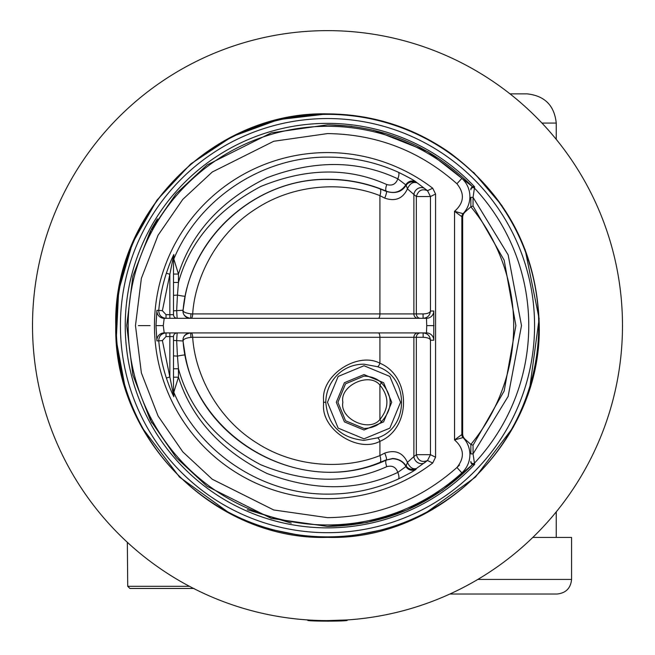 <?xml version="1.0" encoding="UTF-8"?>
<svg xmlns="http://www.w3.org/2000/svg" width="655" height="655" viewBox="0 0 655 655"><rect width="100%" height="100%" fill="white"/><g stroke="black" fill="none" stroke-linecap="round" stroke-linejoin="round"><path stroke-width="0.98" d="M509.999 93.861L527.038 93.861C544.649 95.72 554.384 105.455 556.242 123.074L556.242 139.359M556.242 511.883L556.242 537.436M247.303 509.705L291.246 523.116M474.638 186.855L472.296 186.511L470.863 188.591L470.863 189.794A2.194 2.162 -0 0 1 474.646 188.304A201.265 201.265 0 0 1 474.646 462.929A2.194 2.162 180 0 1 470.863 461.447L470.863 462.651L472.296 464.731C432.374 504.882 384.108 525.441 327.5 526.415L366.874 522.518L406.96 510.024L442.674 490.096L472.296 464.731L474.638 464.379A202.248 202.248 0 0 1 141.799 405.74A202.248 202.248 0 0 1 474.638 186.855L473.049 197.36L508.141 254.86L521.503 325.617L508.141 396.373L473.049 453.882L474.638 464.379M327.5 526.415L271.276 518.383L207.021 486.256L176.22 457.649L150.331 420.109L132.883 375.045L126.702 325.617L132.883 276.189L150.331 231.125L176.22 193.593L207.021 164.986L271.276 132.859L327.5 124.827C384.108 125.801 432.374 146.36 472.296 186.511L427.821 151.682L373.522 130.173M150.069 325.617L138.385 325.617M351.825 126.3L329.531 124.835M157.429 218.885L151.903 228.235A14.606 14.606 0 0 0 150.085 234.752A14.606 14.606 0 0 1 151.903 228.235A14.606 14.606 0 0 0 150.085 234.752A14.606 14.606 0 0 1 151.903 228.235L152.435 230.29M189.451 586.307L127.725 586.307L129.911 588.477L193.995 588.477M150.085 416.49A14.606 14.606 0 0 0 151.903 423.007A14.606 14.606 0 0 1 150.085 416.49M344.776 620.531L347.215 620.285C348.354 621.431 306.565 621.423 307.784 620.285L307.784 619.949M327.5 620.604A294.987 294.987 0 0 1 72.034 178.127A294.987 294.987 0 0 1 582.966 178.127A294.987 294.987 0 0 1 327.5 620.604L347.093 619.957M532.802 537.436L571.578 537.436L571.578 579.421C570.693 588.272 565.822 593.143 556.971 594.028L449.87 594.028M327.5 118.547A207.078 207.078 0 0 1 506.831 429.156A207.078 207.078 0 0 1 148.169 429.156A207.078 207.078 0 0 1 327.5 118.547M470.863 461.447L470.863 462.651M473.049 445.212L473.049 453.882L470.863 453.882L470.863 444.426L465.091 439.243A7.303 7.303 0 0 1 462.659 433.815L462.659 217.427A7.303 7.303 0 0 1 465.091 211.991L470.863 206.816L470.863 197.36L473.049 197.36L473.049 206.03L504.178 260.248L515.878 325.617L504.178 390.986L473.049 445.212L470.863 444.426A186.192 186.192 0 0 0 470.863 206.816L473.049 206.03M470.863 189.794L470.863 188.591M461.849 472.877A199.333 199.333 0 0 1 184.415 464.403A199.333 199.333 0 0 1 184.415 186.839A199.333 199.333 0 0 1 461.849 178.365L456.928 183.76C420.011 150.977 376.871 134.25 327.5 133.587L273.733 141.267L212.277 171.995L182.819 199.349L158.06 235.251L141.374 278.35L135.47 325.617L141.374 372.892L158.06 415.99L182.819 451.884L212.277 479.247L273.733 509.975L327.5 517.655C376.871 516.983 420.011 500.264 456.928 467.482L461.849 472.877A199.333 199.333 0 0 1 184.415 464.403A199.333 199.333 0 0 1 184.415 186.839A199.333 199.333 0 0 1 461.849 178.365A24.71 24.71 0 0 1 463.06 213.686A4.38 4.38 0 0 0 461.849 216.715L461.849 434.527A4.38 4.38 0 0 0 463.06 437.556A24.71 24.71 0 0 1 461.849 472.877A24.71 24.71 0 0 0 463.06 437.556L454.545 439.939C464.117 448.364 464.911 457.542 456.928 467.482A192.03 192.03 0 0 0 459.491 465.099M463.06 213.686A4.38 4.38 0 0 0 461.849 216.715L454.545 211.303L463.06 213.686A24.71 24.71 0 0 0 461.849 178.365M456.928 183.76C464.911 193.7 464.117 202.878 454.545 211.303L454.545 439.939L461.849 434.527A4.38 4.38 0 0 0 463.06 437.556M435.567 457.223L432.701 463.019A173.051 173.051 0 0 1 199.873 208.757A173.051 173.051 0 0 1 432.701 188.222L435.567 194.019L435.567 457.223L430.466 454.676L416.343 454.676C418.217 460.801 421.943 462.749 427.51 460.539L430.466 454.676L430.466 340.223C429.999 335.786 427.551 333.354 423.114 332.92L190.392 332.92C184.997 334.14 182.565 336.834 183.081 340.993L182.999 340.993A7.303 7.303 90 0 1 190.261 332.92L190.392 332.92A4.38 0.508 90 0 1 190.892 337.399L192.676 337.3A4.38 1.572 90 0 0 191.104 332.92M435.567 194.019L430.466 196.557L427.51 190.695L416.138 182.065C414.648 180.641 408.687 177.358 398.265 172.191C375.765 162.063 352.177 157.036 327.5 157.118C262.057 156.782 198.973 198.555 173.804 258.995L173.837 254.525C171.651 258.782 169.162 265.005 166.378 273.184A169.44 169.44 0 0 0 158.747 310.355L156.922 310.364L155.98 325.617L156.922 340.87L158.747 340.878A169.44 169.44 0 0 0 166.378 378.058C169.186 386.278 171.667 392.501 173.837 396.717L173.804 392.247C198.973 452.679 262.057 494.459 327.5 494.124C352.177 494.206 375.765 489.179 398.265 479.042C408.679 473.884 414.64 470.593 416.138 469.176A7.303 7.303 14.4 0 1 405.944 466.548L406.174 466.057C408.491 469.299 411.872 470.126 416.318 468.546L427.51 460.539L432.701 463.019M173.501 390.789A3.652 3.643 180 0 0 173.804 392.247L178.455 377.19C191.866 418.922 221.382 451.025 267.003 473.491C314.564 491.471 358.17 491.111 397.822 472.411A7.303 2.407 -114.4 0 1 398.265 479.042M173.837 396.717A3.652 3.652 0 0 1 173.501 395.178L169.85 376.928L169.85 336.572L166.018 336.572L162.383 340.551L169.85 376.928L166.378 378.058M156.922 340.87A7.303 7.303 90 0 1 164.192 332.92L166.018 332.92C161.277 333.46 158.854 336.113 158.747 340.878L162.383 340.551M156.922 310.364A7.303 7.303 -90 0 0 164.192 318.314L163.283 325.617L164.192 332.92L426.479 332.92A7.303 7.303 -90 0 1 433.774 340.223L430.466 340.223C429.975 338.471 427.535 337.497 423.163 337.3L423.114 332.92M162.383 310.691L158.747 310.355C158.862 315.129 161.286 317.781 166.018 318.314L166.018 314.67L169.85 314.67L169.85 274.314L162.383 310.691L166.018 314.67M166.378 273.184L169.85 274.314L173.501 256.056L173.501 314.67A3.652 3.652 0 0 0 177.153 318.314L176.653 310.634L182.999 310.241A7.303 7.303 -90 0 0 190.261 318.314M173.837 254.525A3.652 3.652 -0 0 0 173.501 256.056M398.265 172.191A7.303 2.407 -65.6 0 1 397.822 178.823C358.179 160.123 314.572 159.763 267.003 177.742C221.39 200.209 191.874 232.312 178.455 274.052L173.804 258.995A3.652 3.643 -0 0 0 173.501 260.444M424.923 462.561A7.303 6.575 52.5 0 1 418.013 462.774A7.303 6.575 52.5 0 1 413.878 456.609L416.343 454.676L416.343 337.3L423.032 337.3M416.138 469.176L416.318 468.546C412.699 469.471 409.743 467.408 407.435 462.348L413.878 456.609L413.878 337.3A4.38 4.094 90 0 1 417.964 332.92M386.777 466.679C392.23 465.189 395.915 467.097 397.822 472.411L405.944 466.548C403.284 461.709 398.846 459.098 392.632 458.721L386.466 459.998A7.303 2.423 66.7 0 0 386.777 466.679C348.198 484.037 306.122 483.357 260.559 464.657C217.083 441.511 189.721 409.547 178.455 368.765L178.455 377.19L173.501 377.19M164.192 318.314L426.479 318.314A7.303 7.303 90 0 0 433.774 311.019L433.774 340.223M423.032 313.933L423.114 318.314C427.551 317.888 429.999 315.448 430.466 311.019C429.975 312.762 427.535 313.737 423.163 313.933L416.343 313.933L416.343 196.557L407.435 188.894C409.743 183.834 412.699 181.762 416.318 182.688C412.044 181.083 408.663 181.91 406.174 185.177L397.822 178.823C395.907 184.145 392.23 186.053 386.777 184.554A7.303 2.423 113.3 0 0 386.466 191.244C394.613 194.019 401.106 191.833 405.944 184.685A7.303 7.303 -14.4 0 1 416.138 182.065M424.923 188.681A7.303 6.575 -52.5 0 0 418.013 188.46A7.303 6.575 -52.5 0 0 413.878 194.625L413.878 313.933A4.38 4.094 -90 0 0 417.964 318.314M432.701 188.222L427.51 190.695C421.918 188.493 418.201 190.441 416.343 196.557L430.466 196.557L430.466 311.019L433.774 311.019M166.018 336.572L166.018 332.92L177.153 332.92A3.652 3.652 0 0 0 173.501 336.572L173.501 395.178M169.85 332.92L169.85 336.572L173.501 336.572A3.652 3.652 0 0 1 177.153 332.92L190.261 332.92M386.777 184.554C348.19 167.205 306.114 167.876 260.559 186.577C217.083 209.731 189.713 241.695 178.455 282.477L178.455 274.052L173.501 274.052M420.436 332.92A4.38 4.094 90 0 0 416.343 337.3L192.676 337.3C195.034 374.316 217.051 418.34 256.875 443.009C296.256 468.382 345.472 469.365 379.916 455.593L384.722 453.104C395.26 449.518 402.825 452.597 407.435 462.348L406.174 466.057C403.218 461.382 398.698 458.86 392.632 458.484L386.466 459.998C305.533 498.177 200.217 443.23 185.185 355.075L182.999 340.993L173.501 340.412M386.376 191.448C395.44 193.986 402.039 191.89 406.174 185.177L407.435 188.894C402.833 198.645 395.268 201.724 384.722 198.129A7.303 1.179 113.5 0 0 386.376 191.448L379.908 188.828C363.017 182.499 345.545 179.38 327.5 179.462C255.319 178.365 189.131 238.281 183.081 310.241C182.565 314.4 184.997 317.094 190.392 318.314A4.38 0.508 90 0 0 190.892 313.835C185.463 313.074 182.86 311.878 183.081 310.241L185.193 296.125C197.54 230.102 260.305 178.545 327.5 179.29C347.977 179.192 367.635 183.179 386.466 191.244L386.376 191.448M173.501 368.765L178.455 368.765L177.448 356.107L173.501 355.878M177.153 332.92L176.653 340.6L177.448 356.107A7.303 0.565 168.4 0 1 185.185 355.075M384.722 198.129L379.916 195.64C345.472 181.877 296.265 182.851 256.875 208.224C217.059 232.893 195.034 276.918 192.676 313.933L190.892 313.835M378.344 318.314A4.38 1.572 -90 0 0 379.916 313.933L192.676 313.933A4.38 1.572 -90 0 1 191.104 318.314M173.501 295.323L177.448 295.094L178.455 282.477L173.501 282.477M185.193 296.125A7.303 0.565 11.6 0 1 177.448 295.094L176.653 310.634L173.501 310.83M190.892 337.399C186.012 337.923 183.408 339.126 183.081 340.993C189.492 432.988 294.873 497.947 379.908 462.414L386.376 459.794A7.303 1.179 -113.5 0 0 384.722 453.104M379.908 462.414A7.303 2.473 69.4 0 0 379.916 455.593L379.916 441.331C357.941 453.17 321.72 429.745 323.521 404.839L323.521 399.738C321.72 374.84 357.933 351.391 379.916 363.238C411.43 376.322 411.365 428.305 379.916 441.331A3.652 1.236 69.3 0 0 377.329 437.908C409.555 428.198 409.637 376.437 377.329 366.661A3.652 1.236 110.7 0 0 379.916 363.238L379.916 337.3A4.38 1.572 90 0 0 378.344 332.92M420.436 318.314A4.38 4.094 -90 0 1 416.343 313.933L379.916 313.933L379.916 195.64A7.303 2.473 110.6 0 0 379.908 188.828M377.329 366.661L364.008 364.205C342.008 364.033 326.092 381.857 325.781 402.285C327.844 425.324 340.584 438.015 364.008 440.365L377.329 437.908M380.973 422.279C376.625 426.184 370.967 428.239 364.008 428.452L345.553 420.764L337.915 402.285L345.553 383.814L364.008 376.117C370.967 376.33 376.625 378.385 380.973 382.291C393.188 395.612 393.188 408.941 380.973 422.279A3.652 1.032 49.8 0 0 379.916 419.495C389.209 408.016 389.209 396.537 379.916 385.075A3.652 1.032 130.2 0 0 380.973 382.291M379.916 385.075C369.371 371.77 339.503 385.631 342.868 402.285C339.503 418.922 369.363 432.816 379.916 419.495L379.916 385.075M556.242 123.074L541.955 123.074M477.831 579.421L571.578 579.421M327.5 114.363A211.254 211.254 0 0 1 510.45 431.244A211.254 211.254 0 0 1 144.55 431.244A211.254 211.254 0 0 1 327.5 114.363M155.98 325.617L163.283 325.617M426.479 332.92L426.733 325.617L434.036 325.617M426.733 325.617L426.479 318.314M177.153 318.314A3.652 3.652 0 0 1 173.501 314.67L169.85 314.67L169.85 318.314M325.781 402.285L323.439 402.285M364.008 365.744L389.848 376.445L400.557 402.285L389.848 428.133L364.008 438.834L338.168 428.133L327.459 402.285L338.168 376.445L364.008 365.744M364.008 429.991L344.415 421.877L336.302 402.285L344.415 382.692L364.008 374.578L383.601 382.692L391.715 402.285L383.601 421.877L364.008 429.991M127.725 586.307L127.34 542.299M347.035 114.772L374.562 119.169M405.625 128.814L431.751 141.316M473.491 172.249L502.09 205.809M525.138 249.612L539.139 318.772L529.633 388.71M513.454 426.904L475.497 477.053L424.514 513.839M386.958 528.847L352.071 535.937M302.847 535.929L268.091 528.863M230.47 513.831L179.527 477.086L141.595 426.994M125.367 388.693L116.246 340.076L118.661 290.656L132.474 243.144L156.938 200.143L190.711 163.979L231.944 136.658L278.383 119.644L327.5 113.872C371.974 114.191 412.511 126.988 449.109 152.271C507.33 195.403 537.37 253.19 539.245 325.617C541.66 441.224 438.179 540.776 327.5 537.37C216.821 540.776 113.34 441.224 115.755 325.617C112.848 212.457 214.349 110.957 327.5 113.872C371.974 114.191 412.511 126.988 449.109 152.271C507.33 195.403 537.37 253.19 539.245 325.617C541.66 441.224 438.179 540.776 327.5 537.37C216.821 540.776 113.34 441.224 115.755 325.617C112.848 212.457 214.349 110.957 327.5 113.872"/></g></svg>
